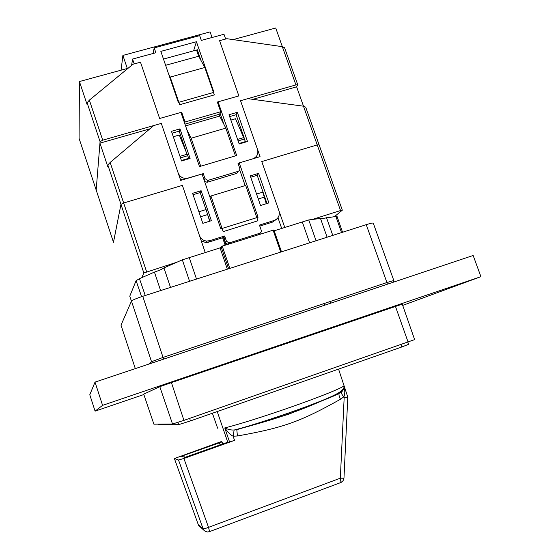 <?xml version="1.0" encoding="UTF-8"?>
<svg xmlns="http://www.w3.org/2000/svg" width="560" height="560" viewBox="0 0 560 560"><rect width="100%" height="100%" fill="white"/><g stroke="black" fill="none" stroke-linecap="round" stroke-linejoin="round"><path stroke-width="0.84" d="M341.509 232.596L335.895 216.475L337.12 216.671M335.895 216.475L320.593 218.757M327.11 237.209L320.481 218.442L308.749 219.94L316.064 240.751M274.183 230.804L308.749 219.94M189.574 281.288L182.336 259.833L220.066 247.877L222.229 246.134L273.882 229.943L281.463 251.839M182.336 259.833L163.954 267.911C162.463 269.024 159.292 270.424 154.441 272.097L139.468 278.677L145.243 295.498M129.766 296.205L131.446 301.147L129.766 296.205L136.101 280.665L139.468 278.677M121.009 325.171L131.474 301.091C132.475 300.062 136.227 298.466 142.744 296.303L366.247 224.665C370.3 223.391 372.631 222.866 373.247 223.097L373.296 223.216M154.441 272.097L160.615 290.57M170.499 287.406L163.954 267.911M332.773 235.396L326.501 217.672M302.295 221.928L309.624 242.816M220.066 247.877L227.346 269.185M196.504 279.069L189.245 257.607M177.037 262.157L143.836 272.993L120.967 204.358L123.669 203L120.967 204.358L113.491 242.291L79.079 138.383L79.429 81.543L128.086 68.271M334.439 216.657L342.328 210.182L340.543 210.539L317.226 144.907L319.067 144.753L317.226 144.907L261.765 161.553L284.767 227.458M239.967 170.653L238.868 170.989M276.451 219.296L272.657 222.054L274.183 220.465L259.434 225.092L261.156 230.069C261.534 231.63 260.995 232.715 259.553 233.338L229.733 242.739L228.746 242.851L226.366 241.017L224.644 235.991L223.489 237.475L208.544 242.158L205.583 242.501L206.598 241.052C203.119 240.618 200.732 238.777 199.444 235.515L182.385 185.374L123.669 203L110.145 162.456L153.748 125.566L161.308 123.403L180.691 180.39L202.034 174.006L220.815 228.858L258.076 217.245L239.232 162.883L260.057 156.66L240.541 100.744L257.502 149.331C258.608 153.902 257.019 157.073 252.728 158.851L238 163.254L239.708 168.168C240.072 169.708 239.54 170.772 238.098 171.374L236.852 173.334L207.305 182.231L204.603 181.517M146.608 271.768L123.669 203L182.385 185.374L205.233 252.56M340.543 210.539L312.144 219.506M225.155 245.21L222.6 237.748M281.694 228.431L277.97 217.749M256.571 194.061L262.759 192.171L266.287 203.714M258.279 198.975L264.467 197.071M198.877 211.757L206.073 209.552L209.685 221.221M207.774 214.522L200.571 216.741M210.07 197.484L210.938 195.993L223.153 231.637L257.936 220.773L245.686 185.423L210.938 195.993M223.979 236.852L225.813 245.007M259.966 233.17L260.302 234.129M143.836 272.993L141.799 277.655M252.868 99.337L296.618 86.807L303.506 106.197M274.183 220.465C278.481 218.617 280.063 215.376 278.936 210.742L261.765 161.553L317.226 144.907L303.471 106.19L247.842 98.658L240.541 100.744L295.911 84.91L282.324 46.669L284.592 47.768M186.809 178.556L186.879 178.409C182.686 178.584 179.781 176.757 178.15 172.921L161.308 123.403L102.711 140.168L100.072 141.652L96.18 190.036L99.953 143.143L149.877 128.842M192.584 193.305L201.124 190.722L211.372 220.696L202.825 223.342L192.584 193.305M193.06 194.698L200.158 192.556L201.124 190.722M200.158 192.556L205.975 209.58M208.327 216.468L209.923 221.144M250.25 175.868L258.587 173.348L268.884 202.909L260.54 205.492L250.25 175.868M250.733 177.24L257.187 175.287L258.587 173.348M257.187 175.287L267.001 203.49M224.644 235.991L209.58 240.709L206.598 241.052M303.471 106.19L305.704 107.163M99.953 143.143L107.695 166.383L107.856 165.011L110.145 162.456M107.856 165.011L120.967 204.358L113.47 242.228L96.208 190.113M205.583 242.501L201.257 240.849M272.657 222.054L259.777 226.093M223.489 237.475L225.197 242.459L227.556 244.279L228.228 244.244M239.701 169.869L245.147 185.591M238.364 164.29L239.232 162.883M256.515 156.212L256.991 157.577M230.874 120.085L235.487 118.748L245.616 142.037M188.958 158.788L179.291 135.016L173.306 136.752M225.834 128.135L191.149 138.222L200.732 166.201L235.445 155.883L225.834 128.135L218.82 114.394M191.149 138.222L186.788 129.514M219.429 116.158L185.556 125.909M233.17 39.606L275.723 28L282.359 46.669M282.324 46.669L226.863 38.703L219.583 40.684L238.854 95.914L218.064 101.836L236.677 155.519L199.486 166.572L180.936 112.413L159.635 118.482L140.497 62.209L132.951 64.267L89.362 100.135L87.122 102.802L87.073 104.489L79.429 81.543M196.889 51.065L197.666 50.855M204.82 67.501L170.198 77.091L179.669 104.72L214.319 94.906L204.82 67.501L198.674 56.224L196.532 50.036L163.478 59.052M96.18 190.036L79.079 138.383M171.451 131.313L179.977 128.856L190.092 158.452L181.566 160.972L171.451 131.313M172.095 133.196L179.179 131.152L179.977 128.856M179.179 131.152L185.731 150.332M229.012 114.716L237.335 112.322L247.506 141.519L239.176 143.976L229.012 114.716M229.663 116.578L236.103 114.716L237.335 112.322M236.103 114.716L244.279 138.201M202.461 175.266L203.28 173.635L204.981 178.591L207.837 180.418L238.098 171.374M203.28 173.635L186.879 178.409M131.6 65.373L132.552 59.052L134.211 63.924L140.497 62.209L159.635 118.482L181.685 112.203L185.038 122.003L184.625 123.179M296.618 86.807L297.759 84.812L295.911 84.91M182.322 179.9L180.117 178.696M255.934 156.898L255.269 158.088M220.052 113.169L224.147 124.978M217.616 102.872L218.064 101.836M170.198 77.091L168.532 73.808M198.674 56.224L165.613 65.296M121.072 70.182L122.892 55.419L210.084 31.892L212.037 37.506M122.892 55.419L127.316 68.481M132.552 59.052L155.862 52.731L154.21 47.894L199.668 35.623L201.327 40.411L223.986 34.265L225.652 39.032L219.583 40.684L238.854 95.914L217.329 102.046L220.696 111.762L185.038 122.003M160.846 51.38L196.427 41.734L213.969 92.344L178.332 102.417L160.846 51.38M181.279 113.414L181.685 112.203M220.696 111.762L219.597 114.17L184.947 124.138M196.763 50.701L197.169 49.427L201.005 60.508M193.599 50.834L196.427 41.734M154.21 47.894L153.069 53.494M402.71 305.389L480.921 276.668L473.151 255.479L95.025 382.116L89.782 394.765L95.088 411.145L143.843 394.534M480.921 276.668L102.578 405.363L95.088 411.145M95.025 382.116L102.578 405.363M414.624 339.612L183.939 420.371L172.522 424.004L153.895 424.179L143.71 394.135L159.803 386.68L171.43 382.613L402.269 304.136M189.623 418.39L190.463 420.91L178.668 424.641L158.844 424.963M190.463 420.91L401.891 346.955L401.051 344.596M408.59 344.337L401.891 346.955M322.294 400.694C293.321 413.182 276.178 418.901 236.789 429.548L237.419 435.981L233.114 436.205C230.664 435.022 227.878 432.257 224.763 427.917C228.158 429.534 231.28 430.227 234.143 429.989L233.114 436.205L234.549 440.384L183.897 458.465L178.521 460.019L174.391 458.542L221.802 441.385M339.311 393.211L339.136 393.428C338.674 394.548 339.129 396.494 340.494 399.259C300.405 421.596 284.102 427.651 237.419 435.981M341.327 391.972L341.208 392.252C341.18 393.232 342.055 394.744 343.847 396.788L344.162 397.747L347.83 397.145L344.071 385.924C344.043 388.591 343.133 390.607 341.327 391.972L339.542 393.085C330.652 398.79 264.859 422.191 236.789 429.548L234.143 429.989M328.692 398.097L288.47 414.323L236.719 429.702L234.43 429.968C251.475 425.649 283.185 415.261 308.112 405.972C334.04 396.214 345.023 391.02 344.071 385.924L344.057 387.646C344.75 387.324 341.404 393.015 341.208 392.252L337.386 394.219M234.549 440.384L229.551 441.931L224.763 427.917C237.566 424.858 267.428 415.436 294.896 405.699C322.406 395.962 342.559 387.695 344.043 385.742C345.086 390.67 345.023 394.352 343.847 396.788L340.494 399.259M338.569 369.103L345.751 390.859M217.637 428.211L212.387 413.238M217.217 411.551L227.78 442.288L229.551 441.931M343.833 388.374L344.701 389.172M226.597 442.617L185.01 457.366L181.608 456.344L183.673 455.441L221.977 441.938M226.562 442.505L227.78 442.288M219.394 442.715L220.115 445.018M209.44 531.657L207.641 531.979L205.702 531.559L204.379 530.691L203.035 528.647L178.521 460.019M340.655 482.608L209.601 531.594L208.53 527.359L183.897 458.465M343.98 478.107L343.063 480.739L340.991 482.44L340.333 478.184L344.162 397.747M200.011 527.051L198.303 524.685M340.963 482.482L341.754 482.02M339.052 393.624L338.786 392.812M393.813 280.525L386.925 282.534L366.247 224.665M387.31 284.228L386.925 282.534L163.051 357.42L142.744 296.303M163.562 359.156L163.051 357.42L151.536 361.697L131.474 301.091M135.31 368.62L120.974 325.08M152.348 362.915L151.536 361.697L148.645 364.154M280.721 252.077L273.077 230.097M222.229 246.134L229.838 268.387M221.06 246.645L228.627 268.772M136.101 280.665L141.596 296.674M208.544 242.158L209.58 240.709M226.366 241.017L225.197 242.459M229.733 242.739L228.557 244.139M259.553 233.338L258.16 234.808M187.908 155.652L180.495 157.836M187.348 154.168L179.984 156.331M188.811 158.298L181.398 160.482M244.566 138.978L238.098 140.882M243.992 137.515L237.587 139.398M245.476 141.589L239.008 143.493M102.711 140.168L89.362 100.135M100.072 141.652L87.122 102.802M204.981 178.591L204.148 180.194M208.327 180.327L207.305 182.231M395.444 306.376L408.107 342.132M183.939 420.371L171.43 382.613M172.522 424.004L159.803 386.68M178.668 424.641L177.926 422.408M158.858 424.998L158.571 424.137M347.795 397.159L343.973 478.191L340.333 478.184L208.53 527.359C205.569 528.5 203.735 528.927 203.035 528.647L198.331 524.762L174.405 458.591M184.296 457.156L183.673 455.441M373.247 223.097L393.799 280.476L393.673 282.1M281.491 251.832L273.882 229.943M337.071 216.524L342.552 232.26M324.128 303.541L324.702 305.193M330.204 301.504L330.785 303.156M342.328 210.182L305.662 107.044M228.746 242.851L227.556 244.279M297.759 84.812L284.543 47.628M207.837 180.418L206.822 182.329M414.638 339.654L402.262 304.122M407.834 342.23L408.604 344.379M222.054 441.966L222.712 444.094M204.379 530.691L198.632 525.441M339.045 393.631L338.779 392.819"/></g></svg>
